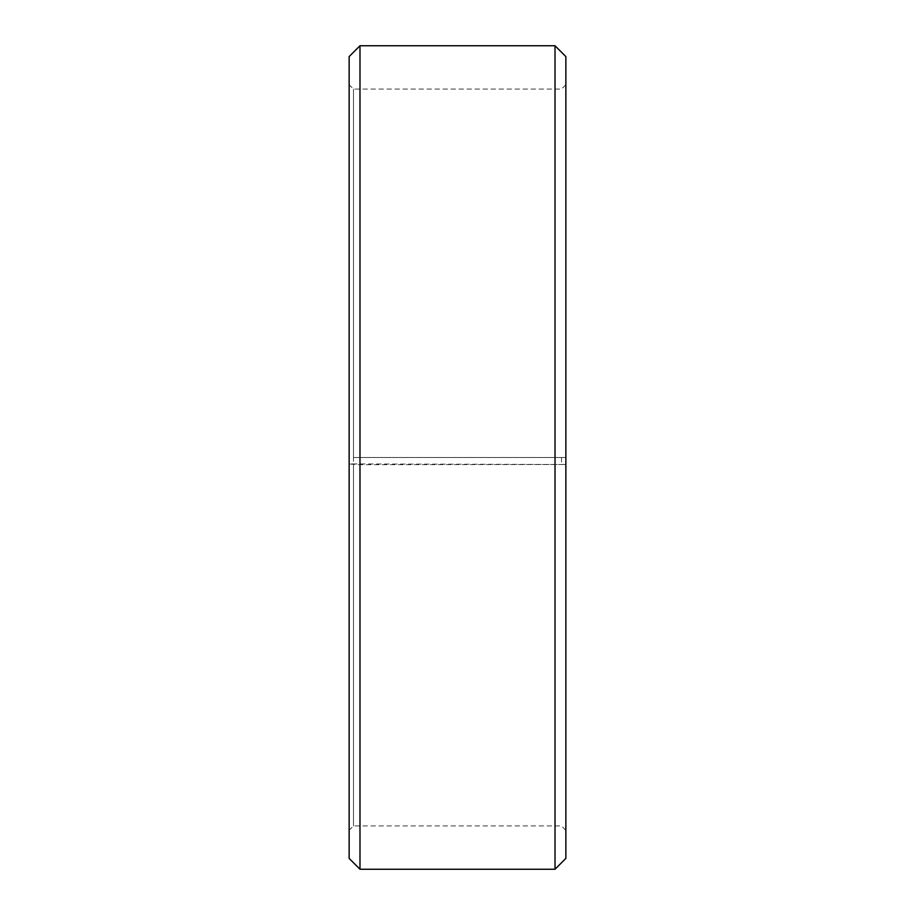 <?xml version="1.0" encoding="UTF-8"?>
<svg xmlns="http://www.w3.org/2000/svg" width="915" height="915" viewBox="0 0 915 915"><rect width="100%" height="100%" fill="white"/><g stroke="black" fill="none" stroke-linecap="round" stroke-linejoin="round"><path stroke-width="0.69" stroke-dasharray="4.58 3.43" d="M353.476 457.5L565.859 457.5L353.476 457.5L353.476 89.087L353.476 825.913L353.476 463.928L349.141 464.008L359.984 464.683L565.859 464.5L353.476 463.928M561.524 457.5L561.524 463.928M565.859 56.581L565.859 464.008M555.016 457.5L555.016 45.75M359.984 457.5L359.984 45.75M565.859 830.237L561.524 825.913L353.476 825.913L349.141 830.237L349.141 56.581M349.141 830.237L349.141 464.008M349.141 858.419L349.141 464.5M359.984 869.25L359.984 464.683M555.016 869.25L555.016 464.683M565.859 858.419L565.859 464.5M565.859 84.763L561.524 89.087L353.476 89.087L349.141 84.763"/><path stroke-width="1.37" d="M565.859 56.581L565.859 858.419L555.016 869.25L555.016 45.75L565.859 56.581M359.984 869.25L349.141 858.419L349.141 56.581L359.984 45.75L359.984 869.25L555.016 869.25M359.984 45.75L555.016 45.75"/></g></svg>
